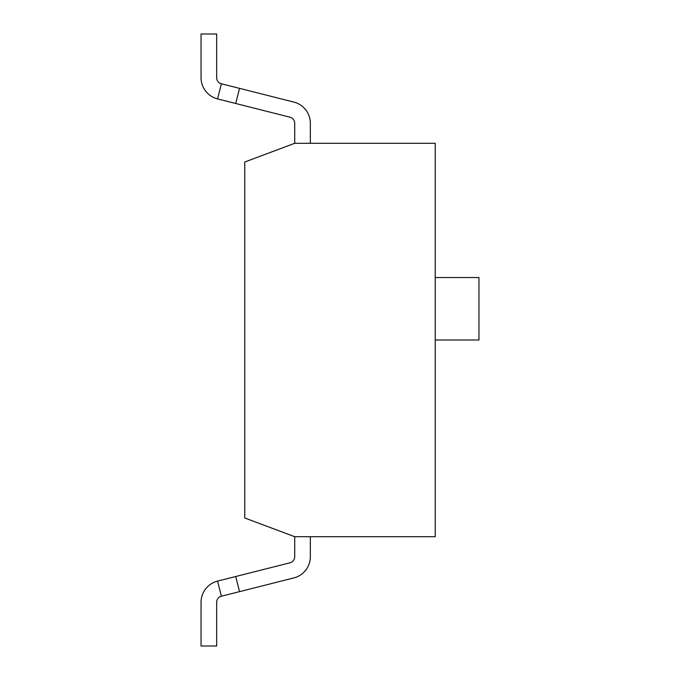 <?xml version="1.0" encoding="UTF-8"?>
<svg xmlns="http://www.w3.org/2000/svg" width="680" height="680" viewBox="0 0 680 680"><rect width="100%" height="100%" fill="white"/><g stroke="black" fill="none" stroke-linecap="round" stroke-linejoin="round"><path stroke-width="1.02" d="M435.234 277.55L478.95 277.55L478.95 340L435.234 340M310.335 556.741L310.335 536.715L310.335 556.741A21.854 21.854 0 0 1 293.828 577.932L221.382 596.233A6.247 6.247 0 0 0 216.665 602.284L216.665 646L201.05 646L201.05 602.284A21.854 21.854 0 0 1 217.557 581.094L221.382 596.233A6.247 6.247 0 0 0 216.665 602.284A6.247 6.247 0 0 1 221.382 596.233A6.247 6.247 0 0 0 216.665 602.284M217.557 581.094L290.012 562.793A6.247 6.247 0 0 0 294.721 556.741L294.721 536.715L435.234 536.715L435.234 143.284L294.721 143.284L294.721 123.258A6.247 6.247 0 0 0 290.012 117.206L217.557 98.906L221.382 83.767L239.547 88.358L235.722 103.496M235.722 576.504L239.547 591.642M293.828 102.068L239.547 88.358L293.828 102.068A21.854 21.854 0 0 1 310.335 123.258L310.335 143.284M217.557 98.906A21.854 21.854 0 0 1 201.05 77.716L201.05 34L216.665 34L216.665 77.716A6.247 6.247 0 0 0 221.382 83.767M290.012 562.793A6.247 6.247 0 0 0 294.721 556.741A6.247 6.247 0 0 1 290.012 562.793A6.247 6.247 0 0 0 294.721 556.741M201.05 646L201.05 602.284M294.721 123.258A6.247 6.247 0 0 0 290.012 117.206A6.247 6.247 0 0 1 294.721 123.258A6.247 6.247 0 0 0 290.012 117.206M294.721 143.284L244.766 162.019L244.766 517.981L294.721 536.715"/></g></svg>
